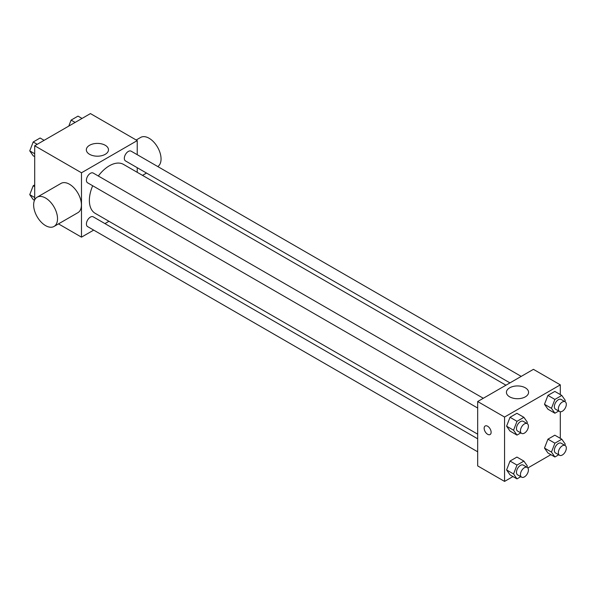<?xml version="1.0" encoding="UTF-8"?>
<svg xmlns="http://www.w3.org/2000/svg" width="595" height="595" viewBox="0 0 595 595"><rect width="100%" height="100%" fill="white"/><g stroke="black" fill="none" stroke-linecap="round" stroke-linejoin="round"><path stroke-width="0.89" d="M34.696 199.868L34.696 145.768L90.44 113.585L137.229 140.599L137.229 154.693M93.69 230.109L81.485 237.152L58.496 223.884M108.959 221.288L104.951 223.601M92.686 185.759A28.27 16.318 120 0 0 89.369 200.418A28.27 16.318 120 0 0 95.222 213.36L477.681 434.171M505.951 385.203L123.492 164.391A28.27 16.318 120 0 0 98.324 176.001M137.229 167.701L137.229 172.327M81.485 237.152L81.485 172.781L137.229 140.599M521.22 376.39L131.123 151.167A5.63 3.25 120 0 0 126.787 152.677A5.63 3.25 120 0 0 124.325 158.344A5.63 3.25 120 0 0 125.493 160.925L509.96 382.89M477.681 438.798L93.214 216.825A5.63 3.25 120 0 0 88.878 218.335A5.63 3.25 120 0 0 86.424 224.003A5.63 3.25 120 0 0 87.584 226.583L477.681 451.798M477.681 408.029L87.584 182.806A5.63 3.25 -60 0 1 87.584 176.306A5.63 3.25 -60 0 1 93.214 173.056L483.311 398.278M81.485 172.781L34.696 145.768M89.577 154.313A11.074 6.396 180 0 1 86.335 149.791A11.074 6.396 180 0 1 97.409 143.402A11.074 6.396 180 0 1 108.483 149.791A11.074 6.396 180 0 1 101.648 155.704A11.074 6.396 180 0 1 89.577 154.313M37.135 197.198L61.025 183.401A16.891 9.751 60 0 1 74.048 187.931A16.891 9.751 60 0 1 81.418 204.933A16.891 9.751 60 0 1 77.923 212.668L54.026 226.457A16.891 9.751 60 0 1 37.135 216.706A16.891 9.751 60 0 1 37.135 197.198A16.891 9.751 60 0 1 50.151 201.727A16.891 9.751 60 0 1 57.529 218.722A16.891 9.751 60 0 1 54.026 226.457M157.772 166.555A16.891 9.751 -120 0 0 157.444 146.987A16.891 9.751 -120 0 0 140.665 137.423L136.203 140.004M512.979 476.558L504.56 481.414L477.681 465.9L477.681 401.528L533.425 369.339L560.304 384.861L560.304 394.582M550.881 454.669L527.854 467.968M547.936 409.196L544.485 404.288L547.936 395.4L554.83 391.421L547.936 395.4L544.485 404.288L547.936 409.196L554.904 413.22L551.453 408.311L554.904 399.423L561.799 395.444L565.25 400.346L564.789 401.543M510.027 474.855L506.583 469.946L510.027 461.058L516.929 457.079L510.027 461.058L506.583 469.946L510.027 474.855L516.995 478.878L513.552 473.97L516.995 465.082L523.898 461.103L527.341 466.004L526.88 467.201M560.304 411.755L560.304 438.351M504.56 481.414L504.56 417.043L560.304 384.861M547.936 452.966L544.485 448.065L547.936 439.177L554.83 435.19L547.936 439.177L544.485 448.065L547.936 452.966L554.904 456.99L551.453 452.081L554.904 443.193L561.799 439.214L565.25 444.123L564.789 445.313M510.027 431.078L506.583 426.176L510.027 417.288L516.929 413.302L510.027 417.288L506.583 426.176L510.027 431.078L516.995 435.101L513.552 430.2L516.995 421.312L523.898 417.326L527.341 422.234L526.88 423.432M504.56 417.043L477.681 401.528M509.67 396.85A11.074 6.396 180 0 1 506.427 392.328A11.074 6.396 180 0 1 517.501 385.939A11.074 6.396 180 0 1 528.576 392.328A11.074 6.396 180 0 1 521.733 398.234A11.074 6.396 180 0 1 509.67 396.85M491.12 432.275A4.924 2.841 60 0 1 490.102 434.529A4.924 2.841 60 0 1 485.17 431.687A4.924 2.841 60 0 1 485.17 425.998A4.924 2.841 60 0 1 488.971 427.314A4.924 2.841 60 0 1 491.12 432.275M490.102 434.529A4.924 2.841 60 0 1 485.178 431.68A4.924 2.841 60 0 1 485.17 425.998M520.789 432.915L516.995 435.101M527.244 423.64L523.258 421.342A5.63 3.25 120 0 0 518.922 422.852A5.63 3.25 120 0 0 516.467 428.512A5.63 3.25 120 0 0 517.628 431.092L521.614 433.391A5.63 3.25 120 0 0 527.244 430.14A5.63 3.25 120 0 0 527.244 423.64A5.63 3.25 120 0 0 522.901 425.15A5.63 3.25 120 0 0 520.447 430.817A5.63 3.25 120 0 0 521.614 433.391M513.552 430.2L506.583 426.176M516.995 421.312L510.027 417.288M523.898 417.326L516.929 413.302M558.698 411.033L554.904 413.22M565.153 401.751L561.167 399.453A5.63 3.25 120 0 0 556.831 400.963A5.63 3.25 120 0 0 554.369 406.63A5.63 3.25 120 0 0 555.537 409.204L559.523 411.509A5.63 3.25 120 0 0 565.153 408.252A5.63 3.25 120 0 0 565.153 401.751A5.63 3.25 120 0 0 560.81 403.261A5.63 3.25 120 0 0 558.355 408.929A5.63 3.25 120 0 0 559.523 411.509M551.453 408.311L544.485 404.288M554.904 399.423L547.936 395.4M561.799 395.444L554.83 391.421M520.789 476.684L516.995 478.878M527.244 467.41L523.258 465.112A5.63 3.25 120 0 0 518.922 466.621A5.63 3.25 120 0 0 516.467 472.289A5.63 3.25 120 0 0 517.628 474.862L521.614 477.16A5.63 3.25 120 0 0 527.244 473.91A5.63 3.25 120 0 0 527.244 467.41A5.63 3.25 120 0 0 522.901 468.92A5.63 3.25 120 0 0 520.447 474.587A5.63 3.25 120 0 0 521.614 477.16M513.552 473.97L506.583 469.946M516.995 465.082L510.027 461.058M523.898 461.103L516.929 457.079M558.698 454.803L554.904 456.99M565.153 445.521L561.167 443.223A5.63 3.25 120 0 0 556.831 444.733A5.63 3.25 120 0 0 554.369 450.4A5.63 3.25 120 0 0 555.537 452.981L559.523 455.279A5.63 3.25 120 0 0 565.153 452.029A5.63 3.25 120 0 0 565.153 445.521A5.63 3.25 120 0 0 560.81 447.031A5.63 3.25 120 0 0 558.355 452.698A5.63 3.25 120 0 0 559.523 455.279M551.453 452.081L544.485 448.065M554.904 443.193L547.936 439.177M561.799 439.214L554.83 435.19M34.696 156.649L33.201 155.786L29.75 150.877L33.201 141.989L40.096 138.01L44.119 140.331M34.696 153.733L29.75 150.877M37.217 144.31L33.201 141.989M68.782 126.088L71.102 120.108L78.004 116.122L82.021 118.442M75.126 122.429L71.102 120.108M34.488 200.307L33.201 199.556L29.75 194.654L33.201 185.766L34.696 184.896M34.696 197.51L29.75 194.654M34.696 186.629L33.201 185.766M142.51 175.376L146.519 173.063"/></g></svg>
